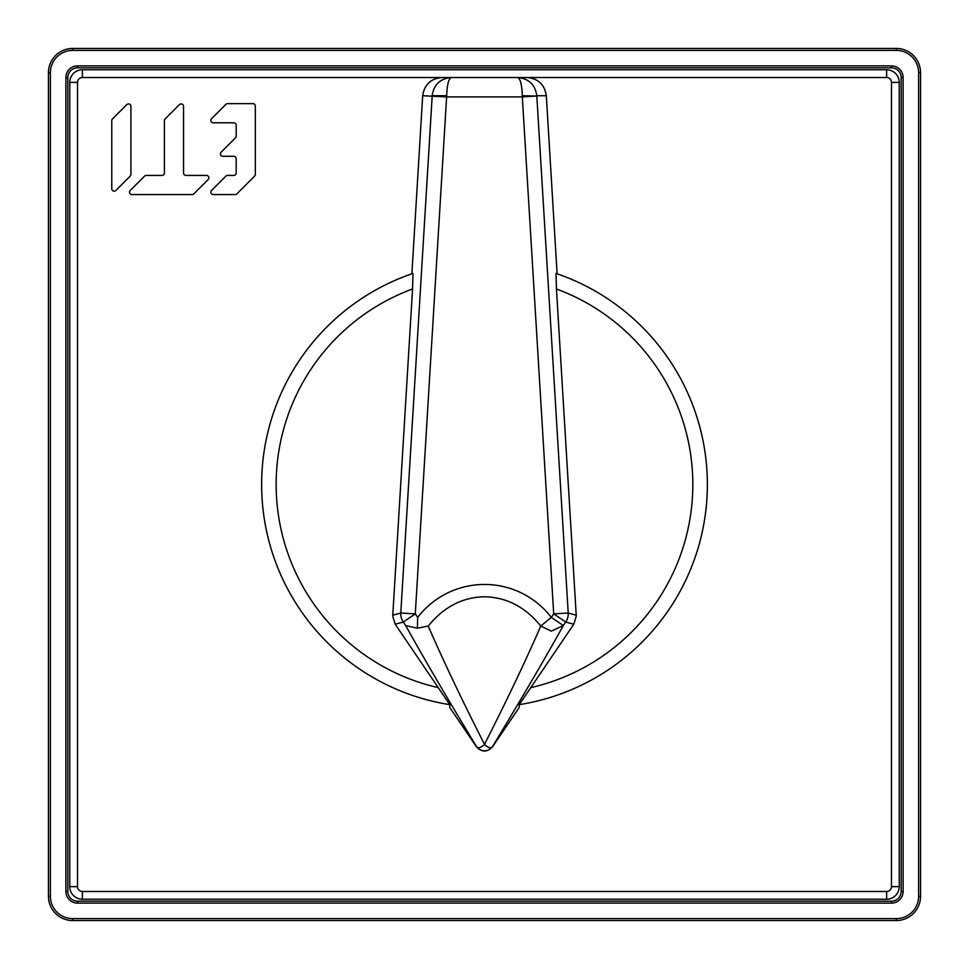 <?xml version="1.0" encoding="UTF-8"?>
<svg xmlns="http://www.w3.org/2000/svg" width="969" height="969" viewBox="0 0 969 969"><rect width="100%" height="100%" fill="white"/><g stroke="black" fill="none" stroke-linecap="round" stroke-linejoin="round"><path stroke-width="1.45" d="M438.23 687.639A208.335 208.335 0 0 1 412.552 288.98L392.724 616.102L395.219 624.254L449.773 704.645L449.773 707.479L476.482 746.833C481.823 752.441 487.177 752.441 492.518 746.833L519.227 707.479L519.227 704.645L573.781 624.254L576.276 616.102L556.448 288.98L556.012 273.415L557.114 273.791L546.31 95.725C544.639 84.569 538.183 78.501 526.954 77.52L517.628 77.52C528.795 78.562 535.179 84.63 536.802 95.725L546.31 95.725M522.303 95.725L522.315 96.9L536.814 96.016L522.303 95.725C521.891 84.582 520.341 78.513 517.628 77.52L451.372 77.52C448.659 78.562 447.097 84.642 446.697 95.725L432.198 95.725C433.809 84.618 440.192 78.55 451.372 77.52L442.046 77.52C430.817 78.501 424.361 84.569 422.69 95.725L411.886 273.791L412.988 273.415L412.552 288.98M576.252 615.218L568.209 613.014A14.535 14.523 105.3 0 1 565.726 622.05L553.711 613.886L522.315 96.9L446.685 96.9L422.69 95.725M261.63 484.5A222.87 222.87 0 0 1 412.988 273.415A222.87 222.87 0 0 0 449.083 704.536A222.87 222.87 0 0 1 261.63 484.5M395.219 624.254L403.274 622.05A14.535 14.523 -105.3 0 1 400.791 613.014L432.186 96.016M405.648 625.55L417.409 628.215L417.675 617.386L415.289 613.886L403.274 622.05L405.648 625.55C425.125 660.47 448.732 700.793 476.482 746.53L476.482 746.833M428.225 626.047C443.669 606.982 462.431 597.219 484.5 596.783C506.569 597.219 525.331 606.969 540.775 626.047C525.331 661.512 506.581 700.95 484.5 744.362C462.419 700.95 443.669 661.512 428.225 626.047L417.409 628.215M573.781 624.254L565.726 622.05L563.352 625.55L551.337 631.134L540.775 626.047L551.325 617.386C517.264 573.491 451.724 573.491 417.675 617.386M484.5 744.362C488.158 747.911 490.835 748.625 492.518 746.53A9.69 9.666 180 0 1 476.482 746.53C478.153 748.625 480.83 747.898 484.5 744.362L484.5 744.362M556.012 273.415A222.87 222.87 0 0 1 519.917 704.536A222.87 222.87 0 0 0 556.012 273.415M111.774 120.64A2.398 2.398 0 0 1 112.465 118.957A2.398 2.398 0 0 0 111.774 120.64L111.774 188.785A2.398 2.398 0 0 0 115.856 190.469A2.398 2.398 0 0 1 111.774 188.785M130.912 174.432A2.398 2.398 0 0 1 130.209 176.116A2.398 2.398 0 0 0 130.912 174.432L130.912 106.287A2.398 2.398 0 0 0 126.83 104.604L112.465 118.957M165.105 118.957A2.398 2.398 0 0 0 164.403 120.64A2.398 2.398 0 0 1 165.105 118.957L179.459 104.604A2.398 2.398 0 0 1 183.541 106.287L183.541 173.027A2.398 2.398 0 0 0 185.939 175.413L206.482 175.413A2.398 2.398 0 0 1 208.165 179.507L193.812 193.861A2.398 2.398 0 0 1 192.128 194.563L131.905 194.563A2.398 2.398 0 0 1 130.209 190.469A2.398 2.398 0 0 0 131.905 194.563M162.017 175.413L146.258 175.413L162.017 175.413A2.398 2.398 0 0 0 164.403 173.027L164.403 120.64M213.241 122.784A2.398 2.398 0 0 1 211.557 118.703A2.398 2.398 0 0 0 213.241 122.784L233.783 122.784A2.398 2.398 0 0 1 236.182 125.171L236.182 136.144L236.182 125.171M227.606 103.647A2.398 2.398 0 0 0 225.91 104.337A2.398 2.398 0 0 1 227.606 103.647L252.933 103.647A2.398 2.398 0 0 1 255.319 106.033L255.319 174.432A2.398 2.398 0 0 1 254.617 176.116L236.884 193.861A2.398 2.398 0 0 1 235.188 194.563L213.241 194.563A2.398 2.398 0 0 1 211.557 190.469L225.91 176.116A2.398 2.398 0 0 1 227.606 175.413L233.783 175.413A2.398 2.398 0 0 0 236.182 173.027L236.182 158.674A2.398 2.398 0 0 0 233.783 156.275L222.822 156.275A2.398 2.398 0 0 1 221.126 152.194L235.479 137.84L221.126 152.194M115.856 190.469L130.209 176.116M146.258 175.413A2.398 2.398 0 0 0 144.563 176.116L130.209 190.469M183.541 106.287L183.541 173.027M236.182 136.144A2.398 2.398 0 0 1 235.479 137.84M236.182 173.027L236.182 158.674M225.91 176.116A2.398 2.398 0 0 1 227.606 175.413L233.783 175.413M255.319 106.033A2.398 2.398 0 0 0 252.933 103.647M225.91 104.337L211.557 118.703M82.365 69.768A12.597 12.597 -45 0 0 69.768 82.365L69.768 886.635A12.597 12.597 159.8 0 0 82.365 899.232L886.635 899.232A12.597 12.597 0 0 0 899.232 886.635L899.232 82.365A12.597 12.597 85.5 0 0 886.635 69.768L82.365 69.768L82.365 77.52A4.845 4.845 135 0 0 77.52 82.365L77.52 886.635A4.845 4.845 -20.2 0 0 82.365 891.48L886.635 891.48A4.845 4.845 0 0 0 891.48 886.635L891.48 82.365A4.845 4.845 -94.5 0 0 886.635 77.52L82.365 77.52M891.48 903.108L891.48 901.17A9.69 9.69 0 0 0 901.17 891.48L901.17 77.52A9.69 9.69 0 0 0 891.48 67.83L77.52 67.83A9.69 9.69 0 0 0 67.83 77.52L67.83 891.48A9.69 9.69 0 0 0 77.52 901.17L891.48 901.17A9.69 9.69 0 0 0 901.17 891.48L903.108 891.48A11.628 11.628 0 0 1 891.48 903.108L77.52 903.108A11.628 11.628 0 0 1 65.892 891.48L65.892 77.52A11.628 11.628 0 0 1 77.52 65.892L891.48 65.892A11.628 11.628 0 0 1 903.108 77.52L903.108 891.48M48.45 896.325L48.45 72.675A24.225 24.225 0 0 1 72.675 48.45L896.325 48.45A24.225 24.225 0 0 1 920.55 72.675L920.55 896.325A24.225 24.225 0 0 1 896.325 920.55L72.675 920.55A24.225 24.225 0 0 1 48.45 896.325L50.388 896.325A22.287 22.287 0 0 0 72.675 918.612L72.675 920.55A24.225 24.225 0 0 1 48.45 896.325M446.697 95.725L415.289 613.886L400.791 613.014L392.748 615.218M536.814 96.016L568.209 613.014L553.711 613.886L551.325 617.386L563.352 625.55C543.875 660.47 520.268 700.793 492.518 746.53L492.518 746.833M556.448 288.98A208.335 208.335 0 0 1 530.77 687.627M77.52 82.365L69.768 82.365M82.365 891.48L82.365 899.232M69.768 886.635L77.52 886.635M886.635 899.232L886.635 891.48M891.48 886.635L899.232 886.635M899.232 82.365L891.48 82.365M886.635 77.52L886.635 69.768M65.892 891.48L67.83 891.48A9.69 9.69 0 0 0 77.52 901.17L77.52 903.108M77.52 65.892L77.52 67.83A9.69 9.69 0 0 0 67.83 77.52L65.892 77.52M903.108 77.52L901.17 77.52A9.69 9.69 0 0 0 891.48 67.83L891.48 65.892M50.388 896.325L50.388 72.663L48.45 72.675A24.225 24.225 0 0 1 72.675 48.45L72.675 50.388M50.388 72.663A22.287 22.287 0 0 1 72.639 50.388L896.337 50.388L896.325 48.45A24.225 24.225 0 0 1 920.55 72.675L918.612 72.675M896.325 918.612A22.287 22.287 0 0 0 918.612 896.349L920.55 896.325A24.225 24.225 0 0 1 896.325 920.55L896.325 918.612L72.675 918.612M896.337 50.388A22.287 22.287 0 0 1 918.612 72.639L918.612 896.349"/></g></svg>
